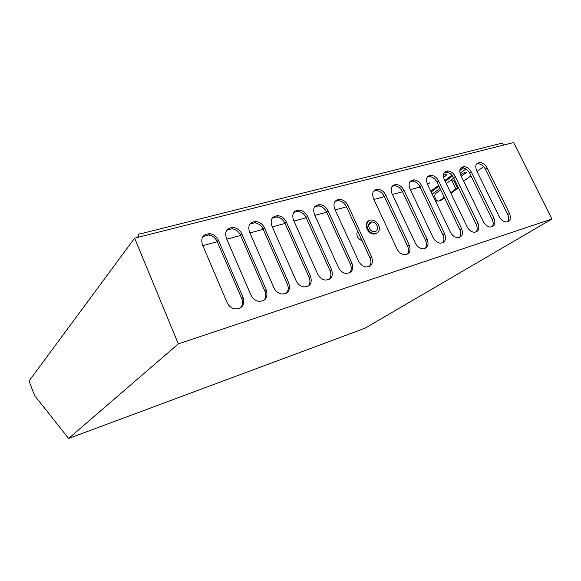 <?xml version="1.0" encoding="UTF-8"?>
<svg xmlns="http://www.w3.org/2000/svg" width="581" height="581" viewBox="0 0 581 581"><rect width="100%" height="100%" fill="white"/><g stroke="black" fill="none" stroke-linecap="round" stroke-linejoin="round"><path stroke-width="0.87" d="M427.558 184.489L429.657 182.877L427.129 183.552M420.056 187.009L410.353 189.631M402.488 191.752L392.407 194.475M384.39 196.639L373.917 199.465M346.508 206.865L335.179 209.923M326.667 212.218L314.887 215.398M306.194 217.744L293.935 221.056M285.053 223.453L272.286 226.895M263.208 229.342L249.91 232.937M240.636 235.436L226.772 239.183M217.287 241.74L202.827 245.64M430.739 191.127L438.604 185.484M445.097 181.207L450.246 177.35L448.401 177.844L444.785 180.56L451.909 175.208M460.958 168.069L461.212 167.589M443.499 177.278C445.816 175.883 446.825 174.932 446.535 174.423L443.354 174.954M451.422 179.783L455.838 188.905L457.668 188.389L450.921 193.277M451.452 175.549L451.895 176.471M453.674 180.146L457.668 188.389M444.559 197.874L441.502 200.089L440.042 200.51M444.276 197.286L439.694 200.605C436.883 202.9 433.106 196.451 435.568 193.589L440.63 189.704M455.838 188.905L450.638 192.674M134.618 238.166L513.64 142.541L551.95 219.022L178.316 343.872L134.618 238.166L29.05 381.005L34.569 395.516L68.616 438.459L178.316 343.872M409.903 188.68C408.073 183.378 409.387 180.43 413.861 179.834C417.136 180.161 419.707 182.071 421.574 185.542L444.632 233.852C446.578 239.597 445.126 242.698 440.275 243.156C437.21 242.691 434.806 240.803 433.07 237.506L409.903 188.68M444.247 179.442C442.424 174.358 443.593 171.511 447.755 170.908C450.9 171.206 453.398 173.065 455.264 176.479L477.989 223.307C479.928 228.798 478.642 231.783 474.14 232.277C471.176 231.855 468.823 230.011 467.088 226.757L444.247 179.442M476.674 170.72C474.859 165.839 475.897 163.094 479.783 162.484C482.796 162.753 485.229 164.568 487.089 167.916L509.472 213.358C511.403 218.609 510.271 221.492 506.073 222.007C503.219 221.622 500.924 219.821 499.173 216.611L476.674 170.72M202.348 244.521L227.127 302.585C228.718 305.976 231.245 308.09 234.724 308.918C242.139 308.939 244.928 305.148 243.083 297.545L218.405 240.2C216.604 236.489 213.743 234.325 209.814 233.7C203.081 234.063 200.598 237.665 202.348 244.521M226.292 238.079L250.927 295.068C252.539 298.467 255.074 300.559 258.53 301.336C265.611 301.27 268.211 297.552 266.338 290.195L241.812 233.903C239.997 230.207 237.15 228.064 233.279 227.491C226.844 227.897 224.52 231.427 226.292 238.079M249.438 231.848L273.912 287.798C275.554 291.204 278.088 293.274 281.509 294.008C288.278 293.863 290.711 290.224 288.808 283.092L264.435 227.817C262.605 224.135 259.787 222.022 255.974 221.484C249.823 221.935 247.644 225.392 249.438 231.848M271.814 225.827L296.136 280.783C297.792 284.182 300.319 286.222 303.71 286.912C310.181 286.709 312.455 283.143 310.537 276.229L286.324 221.927C284.487 218.267 281.691 216.183 277.936 215.674C272.053 216.161 270.005 219.545 271.814 225.827M293.463 220.003L317.625 273.985C319.303 277.384 321.816 279.403 325.171 280.057C331.366 279.788 333.494 276.302 331.562 269.584L307.509 216.226C305.657 212.588 302.89 210.533 299.208 210.061C293.565 210.576 291.647 213.888 293.463 220.003M368.274 221.208C363.517 223.903 367.671 233.831 373.67 234.049L375.624 233.867L377.28 232.952M358.557 261.051C360.264 264.428 362.747 266.403 366.015 266.977C371.702 266.628 373.568 263.273 371.629 256.925L347.903 205.362C346.036 201.774 343.327 199.77 339.783 199.356C334.576 199.908 332.891 203.089 334.721 208.906L358.557 261.051M338.418 267.413C340.117 270.797 342.616 272.801 345.927 273.411C351.861 273.099 353.851 269.678 351.919 263.149L328.025 210.707C326.166 207.09 323.428 205.064 319.811 204.621C314.394 205.158 312.6 208.405 314.423 214.367L338.418 267.413M373.46 198.484C371.622 192.943 373.118 189.878 377.933 189.297C381.339 189.667 383.983 191.621 385.849 195.151L409.242 245.037C411.195 251.065 409.547 254.289 404.303 254.703C401.137 254.187 398.689 252.256 396.961 248.915L373.46 198.484M460.689 175.019C458.874 170.037 459.97 167.241 463.987 166.638C467.066 166.921 469.542 168.759 471.394 172.143L493.952 218.267C495.883 223.627 494.678 226.568 490.335 227.069C487.43 226.663 485.106 224.847 483.363 221.615L460.689 175.019M427.325 183.995C425.495 178.803 426.737 175.905 431.051 175.309C434.261 175.622 436.796 177.503 438.662 180.945L461.554 228.5C463.5 234.114 462.135 237.157 457.458 237.636C454.444 237.193 452.069 235.334 450.326 232.051L427.325 183.995M391.95 193.509C390.12 188.091 391.521 185.085 396.162 184.497C399.503 184.845 402.11 186.77 403.977 190.277L427.202 239.357C429.156 245.24 427.609 248.407 422.561 248.842C419.446 248.348 417.02 246.446 415.292 243.119L391.95 193.509M349.493 272.91C351.49 270.615 351.781 267.739 350.365 264.282L326.558 211.985C324.706 208.376 321.976 206.357 318.373 205.914L314.8 206.749M369.247 266.541C371.194 264.297 371.455 261.465 370.039 258.051L346.399 206.633C344.54 203.052 341.846 201.055 338.302 200.641L335.055 201.375M369.85 222.646L371.092 222.872M329.093 279.483C331.148 277.13 331.468 274.21 330.052 270.71L306.085 217.505C304.241 213.873 301.481 211.825 297.806 211.361L293.884 212.312M308.032 286.259C310.138 283.855 310.479 280.884 309.07 277.348L284.944 223.206C283.107 219.553 280.318 217.483 276.578 216.982L272.264 218.071M286.266 293.26C288.423 290.798 288.793 287.784 287.384 284.218L263.099 229.096C261.276 225.428 258.465 223.329 254.66 222.792L249.91 224.034M263.767 300.486C265.967 297.966 266.359 294.908 264.958 291.313L240.527 235.189C238.718 231.499 235.879 229.372 232.015 228.798L226.786 230.221M240.505 307.952C242.735 305.366 243.148 302.265 241.754 298.656L217.171 241.485C215.384 237.789 212.53 235.632 208.608 235.014L202.842 236.649M373.699 191.134L376.386 190.575C379.792 190.946 382.421 192.892 384.288 196.414L407.593 246.162C409.002 249.489 408.799 252.219 406.976 254.369M476.609 163.965L478.09 163.726C481.104 164.002 483.537 165.803 485.382 169.151L507.7 214.476C509.065 217.512 509.014 219.974 507.547 221.869M460.675 168.17L462.323 167.887C465.396 168.17 467.865 170.001 469.717 173.378L492.194 219.386C493.567 222.465 493.494 224.97 491.969 226.902M444.283 172.492L446.106 172.165C449.244 172.463 451.742 174.315 453.601 177.721L476.246 224.433C477.626 227.563 477.531 230.112 475.948 232.088M427.413 176.944L429.424 176.573C432.627 176.885 435.162 178.759 437.021 182.194L459.832 229.626C461.22 232.807 461.096 235.407 459.455 237.411M410.041 181.526L412.256 181.105C415.531 181.432 418.095 183.327 419.954 186.791L442.933 234.978C444.334 238.203 444.182 240.846 442.482 242.902M392.146 186.261L394.586 185.767C397.92 186.116 400.52 188.033 402.386 191.534L425.532 240.49C426.933 243.766 426.752 246.453 424.994 248.552M68.616 438.459L364.904 328.272L551.95 219.022M463.217 167.974L459.789 170.553M452.541 175.985L445.228 181.468M438.938 186.181L431.16 192.013M465.853 169.035L460.058 173.356M453.761 178.047L446.266 183.625M439.97 188.317L432.177 194.127M454.284 181.403L455.097 180.807M461.285 176.232L466.848 172.121L463.159 173.116L460.66 174.961M454.48 179.544L452.149 181.279M483.661 166.624L477.03 171.446M470.937 175.883L463.682 181.17M457.465 185.695L456.651 186.29M436.992 200.598L435.721 201.527M376.19 233.446C379.364 232.037 380.192 229.292 378.659 225.203C377.084 222.16 374.825 220.439 371.876 220.039C363.88 219.081 366.284 233.235 374.237 233.627L376.19 233.446M377.084 225.66C375.958 223.489 374.346 222.262 372.247 221.971C366.517 221.281 368.245 231.412 373.932 231.681C377.222 231.383 378.275 229.379 377.084 225.66M357.613 231.02C355.862 235.247 357.366 238.515 362.123 240.825M504.199 144.923C503.124 143.536 501.309 143.216 498.767 143.972L139.956 233.947C138.416 233.678 138.009 234.739 138.743 237.128M439.694 200.605L441.502 200.089M217.171 241.485L218.405 240.2M241.754 298.656L243.083 297.545M240.527 235.189L241.812 233.903M264.958 291.313L266.338 290.195M263.099 229.096L264.435 227.817M287.384 284.218L288.808 283.092M284.944 223.206L286.324 221.927M309.07 277.348L310.537 276.229M306.085 217.505L307.509 216.226M330.052 270.71L331.562 269.584M370.039 258.051L371.629 256.925M346.399 206.633L347.903 205.362M350.365 264.282L351.919 263.149M326.558 211.985L328.025 210.707M384.288 196.414L385.849 195.151M407.593 246.162L409.242 245.037M485.382 169.151L487.089 167.916M507.7 214.476L509.472 213.358M469.717 173.378L471.394 172.143M492.194 219.386L493.952 218.267M453.601 177.721L455.264 176.479M476.246 224.433L477.989 223.307M437.021 182.194L438.662 180.945M459.832 229.626L461.554 228.5M419.954 186.791L421.574 185.542M442.933 234.978L444.632 233.852M402.386 191.534L403.977 190.277M425.532 240.49L427.202 239.357M137.319 237.484L138.423 236.002M208.608 235.014L209.814 233.7M232.015 228.798L233.279 227.491M254.66 222.792L255.974 221.484M276.578 216.982L277.936 215.674M297.806 211.361L299.208 210.061M374.237 233.627L373.67 234.049M368.637 224.774L372.247 221.971M338.302 200.641L339.783 199.356M318.373 205.914L319.811 204.621M376.386 190.575L377.933 189.297M478.09 163.726L479.783 162.484M462.323 167.887L463.987 166.638M446.106 172.165L447.755 170.908M429.424 176.573L431.051 175.309M412.256 181.105L413.861 179.834M394.586 185.767L396.162 184.497"/></g></svg>
